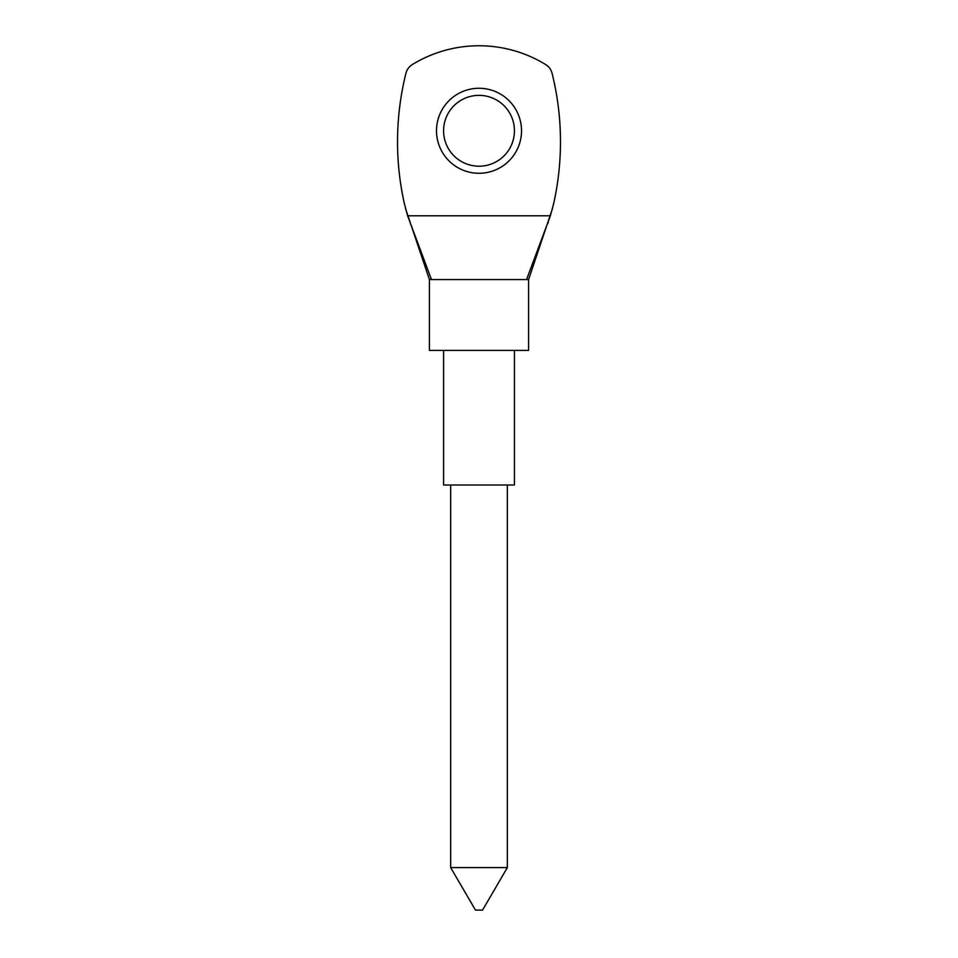 <?xml version="1.0" encoding="UTF-8"?>
<svg xmlns="http://www.w3.org/2000/svg" width="958" height="958" viewBox="0 0 958 958"><rect width="100%" height="100%" fill="white"/><g stroke="black" fill="none" stroke-linecap="round" stroke-linejoin="round"><path stroke-width="1.44" d="M521.523 130.779A42.511 42.511 0 0 1 479.012 173.278A42.511 42.511 0 0 1 436.501 130.779A42.511 42.511 0 0 1 479.012 88.268A42.511 42.511 0 0 1 521.523 130.779M443.59 130.779A35.422 35.422 0 0 0 479.012 166.201A35.422 35.422 0 0 0 514.434 130.779A35.422 35.422 0 0 0 479.012 95.357A35.422 35.422 0 0 0 443.59 130.779M479.012 279.556L528.6 279.556L528.6 350.4L429.412 350.4L429.412 279.556L479.012 279.556M514.434 350.4L514.434 485.011L443.59 485.011L443.59 350.4M482.557 910.1L475.467 910.1L450.667 867.589L507.345 867.589L482.557 910.1M397.534 141.784A283.388 283.388 0 0 0 404.42 203.85C405.677 209.311 405.677 209.311 404.42 203.85L407.629 215.789L550.383 215.789L553.604 203.85A283.388 283.388 0 0 0 552.071 73.263A14.166 14.166 0 0 0 545.737 64.605A127.522 127.522 0 0 0 412.275 64.605A14.166 14.166 0 0 0 405.941 73.263A283.388 283.388 0 0 0 397.534 141.784M553.604 203.85C552.347 209.311 552.347 209.311 553.604 203.85L553.532 204.198M526.553 279.556L550.383 215.789M407.629 215.789L431.459 279.556M410.443 223.944C408.803 220.244 408.803 220.244 410.443 223.944M547.569 223.944C549.221 220.244 549.221 220.244 547.569 223.944L548.275 222.376M507.345 485.011L507.345 867.589M405.485 208.449L429.412 279.556M552.526 208.449L528.6 279.556M450.667 485.011L450.667 867.589"/></g></svg>
